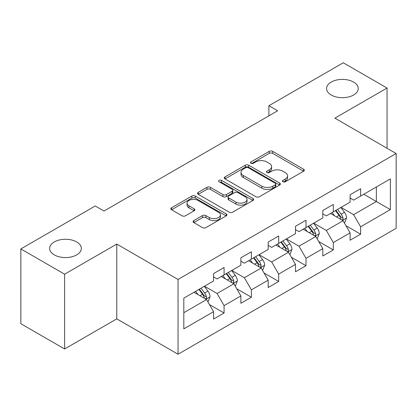 <?xml version="1.0" encoding="UTF-8"?>
<svg xmlns="http://www.w3.org/2000/svg" width="417" height="417" viewBox="0 0 417 417"><rect width="100%" height="100%" fill="white"/><g stroke="black" fill="none" stroke-linecap="round" stroke-linejoin="round"><path stroke-width="0.63" d="M282.945 181.749A1.699 0.98 0 0 0 285.348 181.749L303.607 171.21A2.429 1.402 0 0 0 304.316 170.214A2.429 1.402 0 0 0 303.607 169.224L272.676 151.366A2.429 1.402 0 0 0 269.241 151.366L250.987 161.905A1.699 0.98 0 0 0 250.487 162.604A1.699 0.98 0 0 0 250.987 163.297A1.699 0.98 0 0 0 253.39 163.297L255.751 161.932A7.777 4.488 0 0 1 266.75 161.932L269.33 163.422A7.777 4.488 0 0 1 271.603 166.597A7.777 4.488 0 0 1 269.33 169.771L266.963 171.132A1.699 0.98 0 0 0 266.468 171.825A1.699 0.98 0 0 0 266.963 172.523A1.699 0.98 0 0 0 269.372 172.523L271.733 171.158A7.777 4.488 0 0 1 282.731 171.158L285.306 172.643A7.777 4.488 0 0 1 287.584 175.818A7.777 4.488 0 0 1 285.306 178.992L282.945 180.358A1.699 0.98 0 0 0 282.445 181.051A1.699 0.98 0 0 0 282.945 181.749L282.945 180.358M76.692 241.949A15.846 9.148 0 0 0 59.422 239.968A15.846 9.148 0 0 0 49.644 248.417A15.846 9.148 0 0 0 54.283 254.886A15.846 9.148 0 0 0 71.552 256.872A15.846 9.148 0 0 0 81.331 248.417A15.846 9.148 0 0 0 76.692 241.949M353.616 82.071A15.846 9.148 0 0 0 336.347 80.09A15.846 9.148 0 0 0 326.568 88.54A15.846 9.148 0 0 0 331.207 95.008A15.846 9.148 0 0 0 348.471 96.989A15.846 9.148 0 0 0 358.255 88.54A15.846 9.148 0 0 0 353.616 82.071M193.811 220.609A2.429 1.402 0 0 0 193.102 221.599A2.429 1.402 0 0 0 193.811 222.595L202.49 227.604A2.429 1.402 0 0 0 205.925 227.604L226.202 215.897A2.429 1.402 0 0 0 226.911 214.906A2.429 1.402 0 0 0 226.202 213.911L195.271 196.058A2.429 1.402 0 0 0 191.836 196.058L171.564 207.76A2.429 1.402 0 0 0 170.85 208.755A2.429 1.402 0 0 0 171.564 209.746L182.041 215.797A2.429 1.402 0 0 0 185.482 215.797L194.155 210.788A2.429 1.402 0 0 0 194.869 209.798A2.429 1.402 0 0 0 194.155 208.802L188.958 205.805A6.5 3.753 0 0 1 187.056 203.152A6.5 3.753 0 0 1 191.069 199.68A6.5 3.753 0 0 1 198.153 200.494L218.513 212.253A6.5 3.753 0 0 1 220.416 214.906A6.5 3.753 0 0 1 216.402 218.372A6.5 3.753 0 0 1 209.318 217.559L205.925 215.599A2.429 1.402 0 0 0 202.49 215.599L193.811 220.609L193.811 222.595M116.776 244.075L64.614 274.188L20.85 248.923L20.85 323.712L64.614 348.977L116.776 318.859L178.043 354.231L178.043 279.447L116.776 244.075L116.776 318.859M387.049 148.264L387.049 88.034L334.882 118.152L396.15 153.524L178.043 279.447M387.049 88.034L343.285 62.769L268.892 105.72L268.892 115.827M20.85 248.923L95.243 205.972L103.995 211.028L277.644 110.771L268.892 105.72M255.923 196.751A2.429 1.402 0 0 0 259.364 196.751L279.635 185.044A2.429 1.402 0 0 0 280.349 184.053A2.429 1.402 0 0 0 279.635 183.063L248.709 165.205A2.429 1.402 0 0 0 245.274 165.205L224.998 176.912A2.429 1.402 0 0 0 224.283 177.903A2.429 1.402 0 0 0 224.998 178.893L255.923 196.751M219.749 182.114A1.699 0.98 0 0 1 221.474 182.354L221.474 180.332L252.921 198.487A2.429 1.402 0 0 1 253.63 199.477A2.429 1.402 0 0 1 252.921 200.473L232.644 212.175A2.429 1.402 0 0 1 229.209 212.175L198.278 194.322L198.278 192.336A2.429 1.402 0 0 0 197.569 193.326A2.429 1.402 0 0 0 198.278 194.322M198.278 192.336L206.957 187.327A2.429 1.402 0 0 1 210.392 187.327L222.933 194.567A2.429 1.402 0 0 0 226.374 194.567L232.128 191.247A2.429 1.402 0 0 0 232.842 190.256A2.429 1.402 0 0 0 232.128 189.261L219.071 181.723A1.699 0.98 0 0 1 218.571 181.03A1.699 0.98 0 0 1 219.623 180.123A1.699 0.98 0 0 1 221.474 180.332M178.043 354.231L396.15 228.308L396.15 153.524M209.464 304.561L224.08 313L224.08 305.619L240.885 295.919L240.885 303.295L251.388 297.232L251.388 289.857L268.188 280.151L268.188 287.532L278.692 281.47L278.692 274.089L295.497 264.388L295.497 271.764L306 265.702L306 258.326L322.805 248.621L322.805 256.002L333.308 249.934L333.308 242.558L350.113 232.858L350.113 240.234L360.616 234.172L360.616 226.791L390.375 209.61L390.375 178.888L376.369 186.972L376.369 201.526L390.375 209.61M224.08 313L213.577 319.062L213.577 311.687L183.819 328.867L183.819 298.145L213.577 280.959L213.577 273.583L224.08 267.521L224.08 274.897L240.885 265.196L240.885 257.815L251.388 251.753L251.388 259.134L268.188 249.429L268.188 242.053L278.692 235.991L278.692 243.366L295.497 233.666L295.497 226.285L306 220.223L306 227.599L322.805 217.898L322.805 210.522L333.308 204.455L333.308 211.836L350.113 202.13L350.113 194.755L360.616 188.692L360.616 196.068L390.375 178.888M221.276 276.513L233.88 283.789L217.08 293.495L204.476 286.218M213.577 276.919L217.08 278.942L224.08 274.897M217.08 293.495L224.08 305.619M233.88 283.789L240.885 295.919M248.584 260.75L261.188 268.027L244.383 277.727L231.779 270.451M240.885 261.151L244.383 263.174L251.388 259.134M244.383 277.727L251.388 289.857M261.188 268.027L268.188 280.151M275.892 244.982L288.496 252.259L271.691 261.965L259.087 254.688M268.188 245.389L271.691 247.411L278.692 243.366M271.691 261.965L278.692 274.089M288.496 252.259L295.497 264.388M303.201 229.22L315.805 236.496L298.999 246.197L286.396 238.92M295.497 229.621L298.999 231.643L306 227.599M298.999 246.197L306 258.326M315.805 236.496L322.805 248.621M330.509 213.452L343.113 220.729L326.308 230.429L313.704 223.152M322.805 213.858L326.308 215.876L333.308 211.836M326.308 230.429L333.308 242.558M343.113 220.729L350.113 232.858M363.765 194.249L376.369 201.526L353.616 214.666L341.012 207.39M350.113 198.091L353.616 200.113L360.616 196.068M353.616 214.666L360.616 226.791M64.614 274.188L64.614 348.977M183.819 312.698L206.577 299.557L193.973 292.281M206.577 299.557L213.577 311.687M346.001 225.733L360.616 234.172M318.692 241.495L333.308 249.934M291.384 257.263L306 265.702M264.076 273.031L278.692 281.47M236.773 288.793L251.388 297.232M283.623 181.989L285.306 181.014A7.777 4.488 0 0 0 287.584 177.84L287.584 175.818M271.603 166.597L271.603 168.614A7.777 4.488 0 0 1 269.33 171.788L267.646 172.763M303.571 171.225L272.676 153.388A2.429 1.402 0 0 0 269.241 153.388L251.665 163.537M279.604 185.065L248.709 167.227A2.429 1.402 0 0 0 245.274 167.227L225.029 178.914M275.34 184.747A1.699 0.98 0 0 0 275.84 184.053A1.699 0.98 0 0 0 275.34 183.36L248.193 167.686A1.699 0.98 0 0 0 245.79 167.686L243.299 169.125A7.777 4.488 0 0 0 241.021 172.299A7.777 4.488 0 0 0 243.299 175.474L261.855 186.185A7.777 4.488 0 0 0 272.848 186.185L275.34 184.747L275.34 186.769A1.699 0.98 0 0 0 275.84 186.076L275.84 184.053M241.021 172.299L241.021 174.322A7.777 4.488 0 0 0 243.299 177.496L243.299 175.474M275.34 186.769L272.848 188.208A7.777 4.488 0 0 1 261.855 188.208L243.299 177.496M198.31 194.338L206.957 189.349L206.957 187.327M232.842 190.256L232.842 192.273A2.429 1.402 0 0 1 232.128 193.269L226.374 196.589A2.429 1.402 0 0 1 222.933 196.589L210.392 189.349A2.429 1.402 0 0 0 206.957 189.349M221.474 182.354L252.884 200.488M235.949 202.083A6.5 3.753 0 0 0 243.033 202.897A6.5 3.753 0 0 0 247.046 199.43A6.5 3.753 0 0 0 245.144 196.777L237.971 192.633A2.429 1.402 0 0 0 234.531 192.633L228.777 195.959A2.429 1.402 0 0 0 228.068 196.949A2.429 1.402 0 0 0 228.777 197.939L235.949 202.083L235.949 204.106A6.5 3.753 0 0 0 243.033 204.919A6.5 3.753 0 0 0 247.046 201.453L247.046 199.43M228.068 196.949L228.068 198.972A2.429 1.402 0 0 0 228.777 199.962L228.777 197.939M235.949 204.106L228.777 199.962M220.416 214.906L220.416 216.923A6.5 3.753 0 0 1 216.402 220.395A6.5 3.753 0 0 1 209.318 219.582L205.925 217.622A2.429 1.402 0 0 0 202.49 217.622L193.842 222.61M187.056 203.152L187.056 205.169A6.5 3.753 0 0 0 188.958 207.822L188.958 205.805M194.124 210.809L188.958 207.822M226.17 215.917L195.271 198.08A2.429 1.402 0 0 0 191.836 198.08L171.595 209.767M344.494 223.126L346.574 217.877A6.563 3.789 -120 0 0 344.484 212.295L340.871 207.468M334.57 215.797L332.12 212.524M342.096 220.145L342.889 219.3L343.035 218.159A6.563 3.789 -120 0 0 341.158 214.213L337.546 209.391M335.899 210.34L339.907 215.688A3.341 1.929 60 0 1 340.517 216.704L343.035 218.159M335.445 210.601L339.057 215.427A6.563 3.789 60 0 1 340.934 219.373M317.186 238.889L319.271 233.645A6.563 3.789 -120 0 0 317.175 228.057L313.563 223.236M307.266 231.565L304.811 228.287M314.788 235.907L315.586 235.068L315.726 233.921A6.563 3.789 -120 0 0 313.85 229.975L310.238 225.154M308.596 226.103L312.599 231.456A3.341 1.929 60 0 1 313.209 232.467L315.726 233.921M308.137 226.368L311.749 231.19A6.563 3.789 60 0 1 313.626 235.136M289.878 254.657L291.963 249.408A6.563 3.789 -120 0 0 289.867 243.825L286.255 238.998M279.958 247.328L277.503 244.054M287.48 251.675L288.277 250.836L288.418 249.689A6.563 3.789 -120 0 0 286.542 245.743L282.929 240.922M281.287 241.87L285.296 247.218A3.341 1.929 60 0 1 285.9 248.235L288.418 249.689M280.829 242.131L284.441 246.958A6.563 3.789 60 0 1 286.317 250.904M262.574 270.419L264.654 265.176A6.563 3.789 -120 0 0 262.559 259.588L258.947 254.766M252.65 263.096L250.195 259.817M260.172 267.438L260.969 266.599L261.115 265.457A6.563 3.789 -120 0 0 259.233 261.511L255.621 256.684M253.979 257.633L257.987 262.986A3.341 1.929 60 0 1 258.592 264.003L261.115 265.457M253.52 257.899L257.133 262.72A6.563 3.789 60 0 1 259.014 266.666M235.266 286.187L237.346 280.943A6.563 3.789 -120 0 0 235.256 275.356L231.638 270.534M225.342 278.864L222.887 275.585M232.868 283.206L233.661 282.366L233.807 281.22A6.563 3.789 -120 0 0 231.93 277.274L228.313 272.452M226.671 273.401L230.679 278.754A3.341 1.929 60 0 1 231.289 279.765L233.807 281.22M226.212 273.667L229.83 278.488A6.563 3.789 60 0 1 231.706 282.434M207.958 301.955L210.038 296.706A6.563 3.789 -120 0 0 207.947 291.118L204.335 286.297M198.033 294.626L195.583 291.353M205.56 298.973L206.352 298.129L206.498 296.987A6.563 3.789 -120 0 0 204.622 293.042L201.01 288.22M199.362 289.169L203.371 294.517A3.341 1.929 60 0 1 203.981 295.533L206.498 296.987M198.909 289.429L202.521 294.256A6.563 3.789 60 0 1 204.398 298.202M285.306 181.014L285.306 178.992M266.963 172.523L266.963 171.132M269.33 171.788L269.33 169.771M250.987 163.297L250.987 161.905M269.241 153.388L269.241 151.366M272.676 153.388L272.676 151.366M303.607 171.21L303.607 169.224M224.998 178.893L224.998 176.912M245.274 167.227L245.274 165.205M248.709 167.227L248.709 165.205M279.635 185.044L279.635 183.063M261.855 188.208L261.855 186.185M272.848 188.208L272.848 186.185M210.392 189.349L210.392 187.327M222.933 196.589L222.933 194.567M226.374 196.589L226.374 194.567M232.128 193.269L232.128 191.247M252.921 200.473L252.921 198.487M202.49 217.622L202.49 215.599M205.925 217.622L205.925 215.599M209.318 219.582L209.318 217.559M194.155 210.788L194.155 208.802M171.564 209.746L171.564 207.76M191.836 198.08L191.836 196.058M195.271 198.08L195.271 196.058M226.202 215.897L226.202 213.911M342.461 220.353L346.532 218.008M341.158 214.213L344.484 212.295M336.493 216.908L339.057 215.427M315.158 236.121L319.224 233.77M313.85 229.975L317.175 228.057M309.185 232.67L311.749 231.19M287.85 251.884L291.921 249.538M286.542 245.743L289.867 243.825M281.876 248.438L284.441 246.958M260.542 267.651L264.613 265.301M259.233 261.511L262.559 259.588M254.568 264.206L257.133 262.72M233.233 283.419L237.304 281.068M231.93 277.274L235.256 275.356M227.26 279.969L229.83 278.488M205.925 299.182L209.996 296.836M204.622 293.042L207.947 291.118M199.952 295.736L202.521 294.256"/></g></svg>
